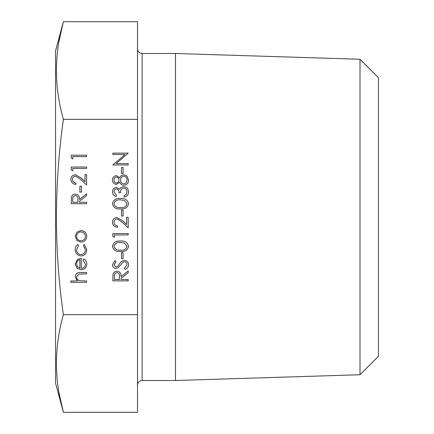 <?xml version="1.0" encoding="UTF-8"?>
<svg xmlns="http://www.w3.org/2000/svg" width="434" height="434" viewBox="0 0 434 434"><rect width="100%" height="100%" fill="white"/><g stroke="black" fill="none" stroke-linecap="round" stroke-linejoin="round"><path stroke-width="0.65" d="M59.019 392.77L63.386 412.3L137.507 412.3L137.507 314.65L63.386 314.65C54.147 250.38 54.147 185.28 63.386 119.35C54.141 86.8 54.141 54.25 63.386 21.7L59.019 41.23M137.507 314.65L137.507 119.35L63.386 119.35M63.386 314.65C54.141 347.2 54.141 379.75 63.386 412.3L55.552 383.059L55.552 50.941L63.386 21.7L137.507 21.7L137.507 119.35M360.003 59.263L378.448 77.708L378.448 356.292L360.003 374.737L360.003 59.263L175.482 53.496L142.119 53.496L142.119 380.504C139.341 380.754 137.806 382.289 137.507 385.115M360.003 374.737L175.482 380.504L175.482 53.496M86.61 282.35L70.84 282.35L70.84 280.966L77.496 280.966L75.174 276.691C75.673 273.599 77.572 272.199 80.87 272.492L86.61 272.492L86.61 273.87L78.766 274.033L76.558 276.935C76.693 278.867 77.686 280.142 79.53 280.755L86.61 280.966L86.61 282.35M85.427 264.252L83.062 260.118L83.702 258.892C85.753 260.009 86.789 261.74 86.805 264.078C86.512 267.583 84.581 269.471 81.022 269.731L77.268 268.44L75.174 264.046L77.388 259.521L81.288 258.301L81.288 268.353C83.827 268.141 85.205 266.774 85.427 264.252M79.905 268.207L79.905 259.678C77.762 260.291 76.644 261.724 76.558 263.975L77.61 266.872L79.905 268.207M75.174 249.642C75.158 247.445 76.037 245.731 77.811 244.499L78.527 245.655L76.558 249.745C76.699 252.604 78.163 254.205 80.963 254.552C83.784 254.215 85.276 252.61 85.427 249.734L83.453 245.655L84.212 244.499L86.805 249.756C86.61 253.445 84.701 255.507 81.082 255.935C77.366 255.512 75.397 253.418 75.174 249.642M77.035 240.593L75.174 236.313L77.03 232.044L81.022 230.503C84.581 230.828 86.507 232.765 86.805 236.313C86.512 239.866 84.587 241.803 81.022 242.134L77.035 240.593M76.558 236.318C76.823 239.025 78.315 240.507 81.033 240.756C83.735 240.507 85.2 239.025 85.427 236.318C85.2 233.611 83.735 232.136 81.033 231.881C78.321 232.136 76.829 233.611 76.558 236.318M86.61 203.692L71.236 203.692L71.442 197.134C71.995 195.154 73.297 194.123 75.348 194.036C78.326 194.492 79.715 196.309 79.514 199.488L86.61 193.835L86.61 195.544L79.514 201.192L79.514 202.315L86.61 202.315L86.61 203.692M72.809 202.315L77.936 202.315L77.957 199.499C78.234 197.253 77.36 195.891 75.342 195.414C73.368 195.897 72.521 197.237 72.809 199.428L72.809 202.315M81.483 192.061L79.905 192.061L79.905 186.148L81.483 186.148L81.483 192.061M72.418 179.432C72.592 181.596 73.775 182.785 75.966 182.996L75.966 184.374C72.841 184.119 71.133 182.448 70.84 179.361C71.051 176.524 72.57 174.978 75.407 174.718L80.925 177.826L85.031 181.672L85.031 174.517L86.61 174.517L86.61 184.965L80.247 179.003L75.532 176.096C73.585 176.34 72.549 177.452 72.418 179.432M72.809 170.774L71.236 169.873L71.236 167.03L86.61 167.03L86.61 168.408L72.809 168.408L72.809 170.774M72.809 158.947L71.236 158.041L71.236 155.198L86.61 155.198L86.61 156.582L72.809 156.582L72.809 158.947M128.204 280.869L112.829 280.869L113.035 274.31C113.589 272.33 114.891 271.299 116.941 271.212C119.92 271.668 121.308 273.485 121.108 276.664L128.204 271.011L128.204 272.72L121.108 278.368L121.108 279.491L128.204 279.491L128.204 280.869M114.402 279.491L119.529 279.491L119.551 276.675C119.827 274.429 118.959 273.067 116.936 272.59C114.961 273.073 114.115 274.407 114.402 276.604L114.402 279.491M128.6 264.762C128.415 266.948 127.298 268.505 125.236 269.438L124.455 268.136L127.021 264.762C126.956 263.015 126.088 262.011 124.417 261.745L122.903 262.299L118.363 267.588L116.019 268.451C113.773 268.212 112.574 266.948 112.433 264.664L115.037 260.563L115.981 261.81L114.012 264.816L115.954 267.073L117.945 266.058L119.475 263.991C120.603 261.968 122.258 260.763 124.433 260.367C127.016 260.682 128.399 262.147 128.6 264.762M123.077 258.593L121.498 258.593L121.498 252.68L123.077 252.68L123.077 258.593M128.6 246.355C127.574 250.228 124.878 251.942 120.522 251.498C116.155 251.953 113.458 250.239 112.433 246.355C113.437 242.432 116.133 240.664 120.522 241.049C124.9 240.664 127.591 242.432 128.6 246.355M120.516 250.12C123.923 250.543 126.088 249.273 127.021 246.311L124.379 243.013L120.516 242.427C117.12 242.08 114.956 243.371 114.012 246.311C114.939 249.273 117.104 250.543 120.516 250.12M114.402 237.306L112.829 236.4L112.829 233.557L128.204 233.557L128.204 234.94L114.402 234.94L114.402 237.306M114.012 222.306C114.185 224.47 115.368 225.658 117.56 225.87L117.56 227.253C114.435 226.998 112.726 225.327 112.433 222.235C112.645 219.398 114.169 217.852 117.001 217.591L122.518 220.7L126.625 224.552L126.625 217.396L128.204 217.396L128.204 227.845L121.84 221.877L117.126 218.969C115.178 219.213 114.142 220.326 114.012 222.306M123.077 216.013L121.498 216.013L121.498 210.099L123.077 210.099L123.077 216.013M128.6 203.779C127.574 207.647 124.878 209.362 120.522 208.917C116.155 209.372 113.458 207.658 112.433 203.779C113.437 199.857 116.133 198.088 120.522 198.468C124.9 198.088 127.591 199.857 128.6 203.779M120.516 207.539C123.923 207.967 126.088 206.698 127.021 203.73L124.379 200.432L120.516 199.852C117.12 199.499 114.956 200.79 114.012 203.73C114.939 206.698 117.104 207.967 120.516 207.539M114.012 191.904L116.377 195.121L116.377 196.499C113.925 195.924 112.612 194.399 112.433 191.92C112.563 189.311 113.898 187.813 116.426 187.428L119.589 189.224L120.902 187.559L123.636 186.642C126.761 187.016 128.415 188.79 128.6 191.964C128.437 194.839 126.929 196.548 124.064 197.09L124.064 195.712L126.191 194.508L127.021 191.936C126.994 189.691 125.909 188.389 123.766 188.025C121.433 188.589 120.348 190.168 120.516 192.756L118.938 192.756C119.062 190.689 118.222 189.376 116.42 188.812C114.815 189.148 114.006 190.179 114.012 191.904M116.42 175.602L119.638 177.788C120.43 175.96 121.791 174.967 123.723 174.815L126.907 175.982L128.6 180.061C128.497 183.164 126.918 184.9 123.853 185.264C121.862 185.112 120.462 184.097 119.638 182.231L116.377 184.472C113.871 184.065 112.558 182.562 112.433 179.969C112.59 177.408 113.92 175.954 116.42 175.602M114.012 180.045C114.006 181.748 114.804 182.763 116.399 183.094C118.021 182.741 118.867 181.705 118.938 179.991C118.862 178.282 118.005 177.284 116.372 176.985C114.76 177.316 113.974 178.336 114.012 180.045M120.516 179.958C120.598 182.215 121.726 183.522 123.896 183.88C125.985 183.522 127.026 182.247 127.021 180.045C126.988 177.815 125.898 176.529 123.75 176.193C121.694 176.557 120.614 177.81 120.516 179.958M123.077 173.437L121.498 173.437L121.498 167.519L123.077 167.519L123.077 173.437M128.204 163.58L128.204 164.958L112.829 164.958L124.927 154.509L112.829 154.509L112.829 153.131L128.204 153.131L116.128 163.58L128.204 163.58M175.482 380.504L142.119 380.504M142.119 53.496C139.341 53.246 137.806 51.711 137.507 48.885"/></g></svg>

